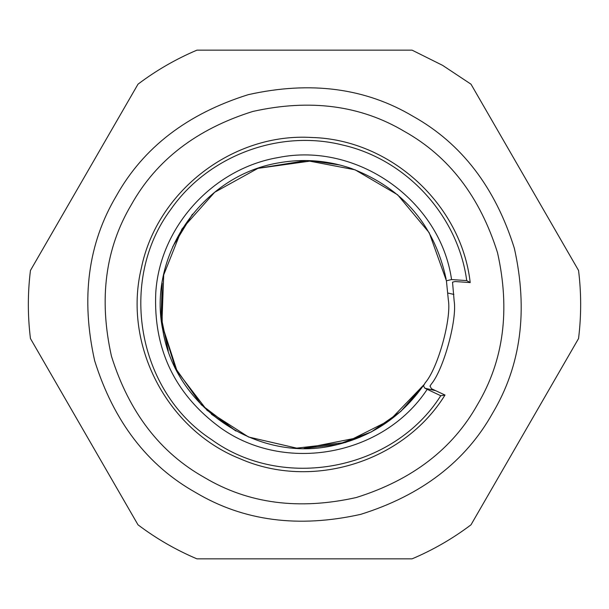 <?xml version="1.0" encoding="UTF-8"?>
<svg xmlns="http://www.w3.org/2000/svg" width="609" height="609" viewBox="0 0 609 609"><rect width="100%" height="100%" fill="white"/><g stroke="black" fill="none" stroke-linecap="round" stroke-linejoin="round"><path stroke-width="0.91" d="M211.414 414.227L235.972 431.027L201.313 404.787L175.422 368.095L162.207 325.899L162.032 284.312M423.91 384.789L400.844 411.379L371.33 431.933L337.972 444.448L303.944 448.391L359.873 437.315M454.162 301.036C457.237 319.725 443.603 369.503 431.248 384.165L430.023 386.076L431.454 388.702L444.996 395.051L440.749 395.736L424.846 388.199L423.483 385.862L425.234 382.772C437.947 368.247 451.68 318.438 448.308 299.689L446.42 280.779L451.566 279.561L466.722 280.604L470.201 282.576L455.098 281.541L452.525 282.15L454.162 301.036M429.962 386.175L431.248 384.165M444.996 395.051C403.6 462.048 311.991 490.473 239.946 458.691C166.737 429.665 122.706 344.443 141.387 267.945C157.152 190.784 233.338 132.511 311.93 137.505C390.658 139.514 461.363 204.327 470.201 282.576M339.769 164.993L312.158 160.814L257.919 168.358M192.459 214.208L172.735 246.683M162.2 283.185L161.149 316.962L168.267 350.822M446.123 279.074C434.499 225.048 402.892 188.173 351.286 168.434C327.307 160.266 302.863 158.447 277.955 162.976C201.115 176.092 147.127 256.64 162.9 330.558C175.247 406.957 256.062 462.193 331.715 445.91C370.478 437.635 401.217 417.256 423.925 384.759L389.691 420.324L345.608 442.477L296.682 448.14L248.533 437.003L207.09 410.375L177.105 371.178L161.88 324.27L163.692 274.941L181.924 229.075L214.68 192.254L257.889 168.366L306.578 160.555L355.093 169.804L397.616 194.781L429.208 232.722L446.42 280.779M427.099 389.471C383.373 455.829 285.195 473.954 220.557 427.853C174.874 394.343 153.278 349.3 155.767 292.731C159.885 226.533 213.241 168.518 278.343 157.533C356.95 141.6 440.208 200.163 451.566 279.561M440.749 395.736C393.444 470.544 282.865 491.615 211.346 439.454C137.162 391.092 117.918 280.285 170.779 209.45C208.156 155.691 279.379 128.956 342.829 145.071C406.645 159.543 458.006 215.761 466.722 280.604M391.709 558.856L217.291 558.856L391.709 558.856M40.62 356.151L127.829 507.198M40.62 252.849L127.829 101.802L40.62 252.849M217.291 50.144L391.709 50.144L217.291 50.144M568.38 252.849L481.171 101.802M568.38 356.151L481.171 507.198L568.38 356.151M196.951 50.144L412.049 50.144L196.951 50.144C175.902 59.065 156.247 70.408 137.999 84.187L30.45 270.457C27.641 293.15 27.641 315.85 30.45 338.543L137.999 524.813L30.45 338.543M412.049 558.856L196.951 558.856L412.049 558.856C433.098 549.935 452.753 538.592 471.001 524.813L578.55 338.543C581.359 315.85 581.359 293.15 578.55 270.457L471.001 84.187L578.55 270.457M195.877 492.643C243.524 521.007 298.471 528.247 360.726 514.346C421.595 495.254 465.565 461.515 492.643 413.123C521.007 365.476 528.247 310.529 514.346 248.274C495.254 187.405 461.515 143.435 413.123 116.357C365.476 87.993 310.529 80.753 248.274 94.654C187.405 113.746 143.435 147.485 116.357 195.877C87.993 243.524 80.753 298.471 94.654 360.726C113.746 421.595 147.485 465.565 195.877 492.643M471.001 84.187L442.576 65.346L412.049 50.144M137.999 524.813C156.247 538.592 175.902 549.935 196.951 558.856M204.578 477.578C248.403 503.673 298.958 510.327 356.227 497.538C412.217 479.976 452.662 448.94 477.578 404.422C503.673 360.597 510.327 310.042 497.538 252.773C479.976 196.783 448.94 156.338 404.422 131.422C360.597 105.327 310.042 98.673 252.773 111.462C196.783 129.024 156.338 160.06 131.422 204.578C105.327 248.403 98.673 298.958 111.462 356.227C129.024 412.217 160.06 452.662 204.578 477.578C248.403 503.673 298.958 510.327 356.227 497.538C412.217 479.976 452.662 448.94 477.578 404.422C503.673 360.597 510.327 310.042 497.538 252.773C479.976 196.783 448.94 156.338 404.422 131.422C360.597 105.327 310.042 98.673 252.773 111.462C196.783 129.024 156.338 160.06 131.422 204.578C105.327 248.403 98.673 298.958 111.462 356.227C129.024 412.217 160.06 452.662 204.578 477.578M424.831 388.192L435.42 390.635M447.935 293.051L453.865 294.421"/></g></svg>

